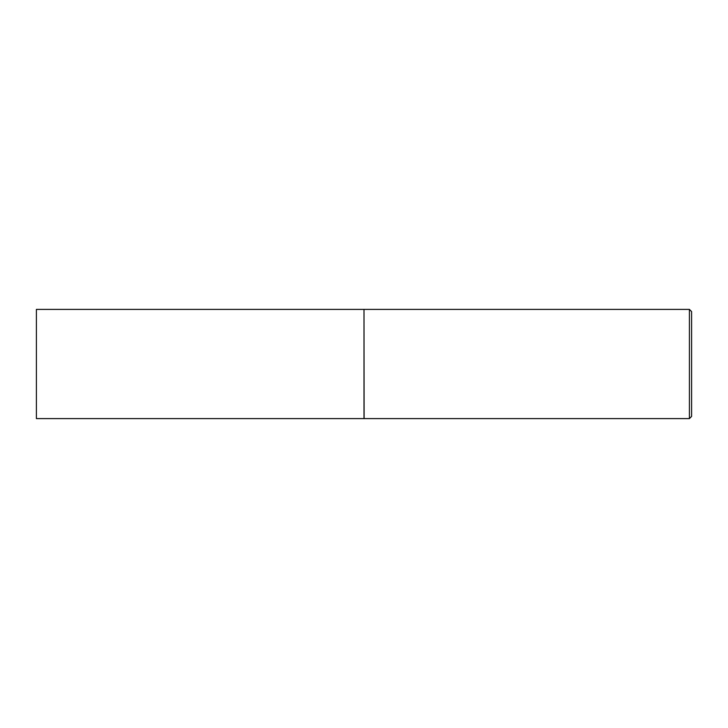 <?xml version="1.0" encoding="UTF-8"?>
<svg xmlns="http://www.w3.org/2000/svg" width="728" height="728" viewBox="0 0 728 728"><rect width="100%" height="100%" fill="white"/><g stroke="black" fill="none" stroke-linecap="round" stroke-linejoin="round"><path stroke-width="0.55" stroke-dasharray="3.64 2.73" d="M36.4 418.6L36.4 309.4M364 418.6L364 309.4M364 364L364 418.491L364 364M364.109 418.6L364.109 309.4M689.416 418.6L689.416 309.4M691.6 416.416L691.6 311.584"/><path stroke-width="1.09" d="M36.4 364L36.4 418.6L364 418.6L364 309.4L36.4 309.4L36.4 364M364 309.509L364.109 418.6L689.416 418.6L689.416 309.4L691.6 311.584L691.6 416.416L689.416 418.6M364.109 309.4L689.416 309.4"/></g></svg>
